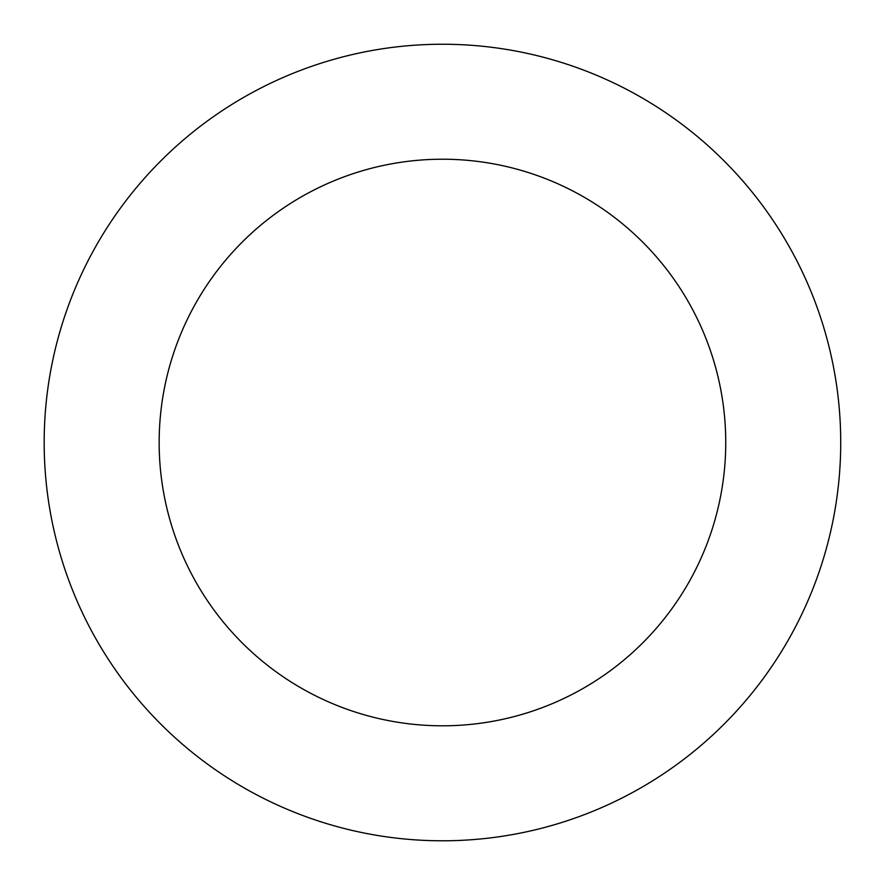 <?xml version="1.0" encoding="UTF-8"?>
<svg xmlns="http://www.w3.org/2000/svg" width="885" height="885" viewBox="0 0 885 885"><rect width="100%" height="100%" fill="white"/><g stroke="black" fill="none" stroke-linecap="round" stroke-linejoin="round"><path stroke-width="1.33" d="M62.171 560.88A398.261 398.261 0 0 0 735.092 712.657A398.261 398.261 0 0 0 530.082 54.007A398.261 398.261 0 0 0 62.171 560.88M171.956 526.708A283.3 283.3 0 0 0 650.608 634.678A283.3 283.3 0 0 0 504.782 166.159A283.3 283.3 0 0 0 171.956 526.708"/></g></svg>
